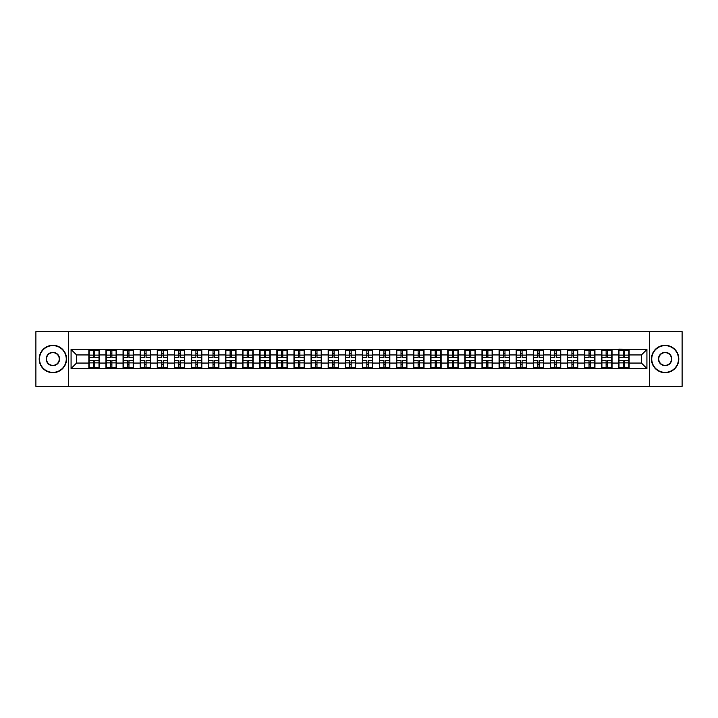 <?xml version="1.0" encoding="UTF-8"?>
<svg xmlns="http://www.w3.org/2000/svg" width="718" height="718" viewBox="0 0 718 718"><rect width="100%" height="100%" fill="white"/><g stroke="black" fill="none" stroke-linecap="round" stroke-linejoin="round"><path stroke-width="1.08" d="M649.449 386.392L682.1 386.392L682.1 331.608L649.449 331.608L649.449 386.392L68.551 386.392L68.551 331.608L35.9 331.608L35.9 386.392L68.551 386.392M649.449 331.608L68.551 331.608M641.452 363.057L641.452 354.943L629.13 354.943L629.13 363.057L641.452 363.057L646.927 368.531L646.927 349.469L618.719 349.136L618.719 354.943L612.032 354.943L612.032 363.057L618.719 363.057L618.719 354.943M646.927 368.531L71.073 368.531L71.073 349.469L88.87 349.469L88.87 354.943L76.548 354.943L76.548 363.057L88.87 363.057L88.87 354.943M618.719 349.469L88.87 349.469M618.719 363.057L618.719 368.531M612.032 363.057L612.032 368.531M612.032 349.469L612.032 354.943M594.944 363.057L601.63 363.057L601.63 354.943L594.944 354.943L594.944 368.531M601.63 363.057L601.63 368.531M601.63 349.469L601.63 354.943M594.944 349.469L594.944 354.943M577.855 363.057L584.533 363.057L584.533 354.943L577.855 354.943L577.855 368.531M584.533 363.057L584.533 368.531M584.533 349.469L584.533 354.943M577.855 349.469L577.855 354.943M560.758 363.057L567.444 363.057L567.444 354.943L560.758 354.943L560.758 368.531M567.444 363.057L567.444 368.531M567.444 349.469L567.444 354.943M560.758 349.469L560.758 354.943M543.67 363.057L550.347 363.057L550.347 354.943L543.67 354.943L543.67 368.531M550.347 363.057L550.347 368.531M550.347 349.469L550.347 354.943M543.67 349.469L543.67 354.943M526.572 363.057L533.259 363.057L533.259 354.943L526.572 354.943L526.572 368.531M533.259 363.057L533.259 368.531M533.259 349.469L533.259 354.943M526.572 349.469L526.572 354.943M509.484 363.057L516.17 363.057L516.17 354.943L509.484 354.943L509.484 368.531M516.17 363.057L516.17 368.531M516.17 349.469L516.17 354.943M509.484 349.469L509.484 354.943M492.395 363.057L499.073 363.057L499.073 354.943L492.395 354.943L492.395 368.531M499.073 363.057L499.073 368.531M499.073 349.469L499.073 354.943M492.395 349.469L492.395 354.943M475.298 363.057L481.984 363.057L481.984 354.943L475.298 354.943L475.298 368.531M481.984 363.057L481.984 368.531M481.984 349.469L481.984 354.943M475.298 349.469L475.298 354.943M458.21 363.057L464.896 363.057L464.896 354.943L458.21 354.943L458.21 368.531M464.896 363.057L464.896 368.531M464.896 349.469L464.896 354.943M458.21 349.469L458.21 354.943M441.121 363.057L447.799 363.057L447.799 354.943L441.121 354.943L441.121 368.531M447.799 363.057L447.799 368.531M447.799 349.469L447.799 354.943M441.121 349.469L441.121 354.943M424.024 363.057L430.71 363.057L430.71 354.943L424.024 354.943L424.024 368.531M430.71 363.057L430.71 368.531M430.71 349.469L430.71 354.943M424.024 349.469L424.024 354.943M406.935 363.057L413.613 363.057L413.613 354.943L406.935 354.943L406.935 368.531M413.613 363.057L413.613 368.531M413.613 349.469L413.613 354.943M406.935 349.469L406.935 354.943M389.838 363.057L396.524 363.057L396.524 354.943L389.838 354.943L389.838 368.531M396.524 363.057L396.524 368.531M396.524 349.469L396.524 354.943M389.838 349.469L389.838 354.943M372.75 363.057L379.436 363.057L379.436 354.943L372.75 354.943L372.75 368.531M379.436 363.057L379.436 368.531M379.436 349.469L379.436 354.943M372.75 349.469L372.75 354.943M355.661 363.057L362.339 363.057L362.339 354.943L355.661 354.943L355.661 368.531M362.339 363.057L362.339 368.531M362.339 349.469L362.339 354.943M355.661 349.469L355.661 354.943M338.564 363.057L345.25 363.057L345.25 354.943L338.564 354.943L338.564 368.531M345.25 363.057L345.25 368.531M345.25 349.469L345.25 354.943M338.564 349.469L338.564 354.943M321.476 363.057L328.162 363.057L328.162 354.943L321.476 354.943L321.476 368.531M328.162 363.057L328.162 368.531M328.162 349.469L328.162 354.943M321.476 349.469L321.476 354.943M304.387 363.057L311.065 363.057L311.065 354.943L304.387 354.943L304.387 368.531M311.065 363.057L311.065 368.531M311.065 349.469L311.065 354.943M304.387 349.469L304.387 354.943M287.29 363.057L293.976 363.057L293.976 354.943L287.29 354.943L287.29 368.531M293.976 363.057L293.976 368.531M293.976 349.469L293.976 354.943M287.29 349.469L287.29 354.943M270.201 363.057L276.879 363.057L276.879 354.943L270.201 354.943L270.201 368.531M276.879 363.057L276.879 368.531M276.879 349.469L276.879 354.943M270.201 349.469L270.201 354.943M253.104 363.057L259.79 363.057L259.79 354.943L253.104 354.943L253.104 368.531M259.79 363.057L259.79 368.531M259.79 349.469L259.79 354.943M253.104 349.469L253.104 354.943M236.016 363.057L242.702 363.057L242.702 354.943L236.016 354.943L236.016 368.531M242.702 363.057L242.702 368.531M242.702 349.469L242.702 354.943M236.016 349.469L236.016 354.943M218.927 363.057L225.605 363.057L225.605 354.943L218.927 354.943L218.927 368.531M225.605 363.057L225.605 368.531M225.605 349.469L225.605 354.943M218.927 349.469L218.927 354.943M201.83 363.057L208.516 363.057L208.516 354.943L201.83 354.943L201.83 368.531M208.516 363.057L208.516 368.531M208.516 349.469L208.516 354.943M201.83 349.469L201.83 354.943M184.741 363.057L191.428 363.057L191.428 354.943L184.741 354.943L184.741 368.531M191.428 363.057L191.428 368.531M191.428 349.469L191.428 354.943M184.741 349.469L184.741 354.943M167.653 363.057L174.33 363.057L174.33 354.943L167.653 354.943L167.653 368.531M174.33 363.057L174.33 368.531M174.33 349.469L174.33 354.943M167.653 349.469L167.653 354.943M150.556 363.057L157.242 363.057L157.242 354.943L150.556 354.943L150.556 368.531M157.242 363.057L157.242 368.531M157.242 349.469L157.242 354.943M150.556 349.469L150.556 354.943M133.467 363.057L140.145 363.057L140.145 354.943L133.467 354.943L133.467 368.531M140.145 363.057L140.145 368.531M140.145 349.469L140.145 354.943M133.467 349.469L133.467 354.943M116.37 363.057L123.056 363.057L123.056 354.943L116.37 354.943L116.37 368.531M123.056 363.057L123.056 368.531M123.056 349.469L123.056 354.943M116.37 349.469L116.37 354.943M99.281 363.057L105.968 363.057L105.968 354.943L99.281 354.943L99.281 368.531M105.968 363.057L105.968 368.531M105.968 349.469L105.968 354.943M99.281 349.469L99.281 354.943M88.87 363.057L88.87 368.531M76.548 363.057L71.073 368.531M71.073 349.469L76.548 354.943M629.13 363.057L629.13 368.531M629.13 349.469L629.13 354.943M646.927 349.469L641.452 354.943M99.012 360.481L99.012 368.585L94.794 368.585L94.794 360.481L99.012 360.481L99.012 349.415L94.794 349.415L94.794 350.617L99.012 350.617M89.149 355.114L93.367 355.114L93.367 349.415L89.149 349.415L89.149 360.481L93.367 360.481L93.367 368.585L89.149 368.585L89.149 367.383L93.367 367.383M93.367 353.534L94.794 353.534M94.794 350.779L93.367 350.779M93.367 355.123L94.794 355.123M93.367 355.114L93.367 357.519L89.149 357.519M89.149 350.617L93.367 350.617M93.367 362.877L94.794 362.877M93.367 367.221L94.794 367.221M93.367 364.466L94.794 364.466M89.149 360.481L89.149 367.383M94.794 367.383L99.012 367.383M94.794 350.617L94.794 357.519L99.012 357.519M116.101 360.481L116.101 368.585L111.882 368.585L111.882 360.481L116.101 360.481L116.101 349.415L111.882 349.415L111.882 350.617L116.101 350.617M106.237 355.114L110.455 355.114L110.455 349.415L106.237 349.415L106.237 360.481L110.455 360.481L110.455 368.585L106.237 368.585L106.237 367.383L110.455 367.383M110.455 353.534L111.882 353.534M111.882 350.779L110.455 350.779M110.455 355.123L111.882 355.123M110.455 355.114L110.455 357.519L106.237 357.519M106.237 350.617L110.455 350.617M110.455 362.877L111.882 362.877M110.455 367.221L111.882 367.221M110.455 364.466L111.882 364.466M106.237 360.481L106.237 367.383M111.882 367.383L116.101 367.383M111.882 350.617L111.882 357.519L116.101 357.519M133.189 360.481L133.189 368.585L128.971 368.585L128.971 360.481L133.189 360.481L133.189 349.415L128.971 349.415L128.971 350.617L133.189 350.617M123.334 355.114L127.553 355.114L127.553 349.415L123.334 349.415L123.334 360.481L127.553 360.481L127.553 368.585L123.334 368.585L123.334 367.383L127.553 367.383M127.553 353.534L128.971 353.534M128.971 350.779L127.553 350.779M127.553 355.123L128.971 355.123M127.553 355.114L127.553 357.519L123.334 357.519M123.334 350.617L127.553 350.617M127.553 362.877L128.971 362.877M127.553 367.221L128.971 367.221M127.553 364.466L128.971 364.466M123.334 360.481L123.334 367.383M128.971 367.383L133.189 367.383M128.971 350.617L128.971 357.519L133.189 357.519M150.286 360.481L150.286 368.585L146.068 368.585L146.068 360.481L150.286 360.481L150.286 349.415L146.068 349.415L146.068 350.617L150.286 350.617M140.423 355.114L144.641 355.114L144.641 349.415L140.423 349.415L140.423 360.481L144.641 360.481L144.641 368.585L140.423 368.585L140.423 367.383L144.641 367.383M144.641 353.534L146.068 353.534M146.068 350.779L144.641 350.779M144.641 355.123L146.068 355.123M144.641 355.114L144.641 357.519L140.423 357.519M140.423 350.617L144.641 350.617M144.641 362.877L146.068 362.877M144.641 367.221L146.068 367.221M144.641 364.466L146.068 364.466M140.423 360.481L140.423 367.383M146.068 367.383L150.286 367.383M146.068 350.617L146.068 357.519L150.286 357.519M167.375 360.481L167.375 368.585L163.157 368.585L163.157 360.481L167.375 360.481L167.375 349.415L163.157 349.415L163.157 350.617L167.375 350.617M157.511 355.114L161.729 355.114L161.729 349.415L157.511 349.415L157.511 360.481L161.729 360.481L161.729 368.585L157.511 368.585L157.511 367.383L161.729 367.383M161.729 353.534L163.157 353.534M163.157 350.779L161.729 350.779M161.729 355.123L163.157 355.123M161.729 355.114L161.729 357.519L157.511 357.519M157.511 350.617L161.729 350.617M161.729 362.877L163.157 362.877M161.729 367.221L163.157 367.221M161.729 364.466L163.157 364.466M157.511 360.481L157.511 367.383M163.157 367.383L167.375 367.383M163.157 350.617L163.157 357.519L167.375 357.519M184.463 360.481L184.463 368.585L180.245 368.585L180.245 360.481L184.463 360.481L184.463 349.415L180.245 349.415L180.245 350.617L184.463 350.617M174.609 355.114L178.827 355.114L178.827 349.415L174.609 349.415L174.609 360.481L178.827 360.481L178.827 368.585L174.609 368.585L174.609 367.383L178.827 367.383M178.827 353.534L180.245 353.534M180.245 350.779L178.827 350.779M178.827 355.123L180.245 355.123M178.827 355.114L178.827 357.519L174.609 357.519M174.609 350.617L178.827 350.617M178.827 362.877L180.245 362.877M178.827 367.221L180.245 367.221M178.827 364.466L180.245 364.466M174.609 360.481L174.609 367.383M180.245 367.383L184.463 367.383M180.245 350.617L180.245 357.519L184.463 357.519M52.881 372.364A13.364 13.364 0 0 0 66.244 359A13.364 13.364 0 0 0 52.881 345.636A13.364 13.364 0 0 0 39.517 359A13.364 13.364 0 0 0 52.881 372.364M52.881 345.304A13.696 13.696 0 0 1 66.577 359A13.696 13.696 0 0 1 52.881 372.696A13.696 13.696 0 0 1 39.185 359A13.696 13.696 0 0 1 52.881 345.304M52.881 365.686A6.686 6.686 0 0 1 46.203 359A6.686 6.686 0 0 1 52.881 352.314A6.686 6.686 0 0 1 59.567 359A6.686 6.686 0 0 1 52.881 365.686M52.881 352.646A6.354 6.354 0 0 0 46.526 359A6.354 6.354 0 0 0 52.881 365.354A6.354 6.354 0 0 0 59.235 359A6.354 6.354 0 0 0 52.881 352.646M665.119 372.364A13.364 13.364 0 0 0 678.483 359A13.364 13.364 0 0 0 665.119 345.636A13.364 13.364 0 0 0 651.756 359A13.364 13.364 0 0 0 665.119 372.364M665.119 345.304A13.696 13.696 0 0 1 678.815 359A13.696 13.696 0 0 1 665.119 372.696A13.696 13.696 0 0 1 651.423 359A13.696 13.696 0 0 1 665.119 345.304M665.119 365.686A6.686 6.686 0 0 1 658.433 359A6.686 6.686 0 0 1 665.119 352.314A6.686 6.686 0 0 1 671.797 359A6.686 6.686 0 0 1 665.119 365.686M665.119 352.646A6.354 6.354 0 0 0 658.765 359A6.354 6.354 0 0 0 665.119 365.354A6.354 6.354 0 0 0 671.474 359A6.354 6.354 0 0 0 665.119 352.646M201.561 360.481L201.561 368.585L197.342 368.585L197.342 360.481L201.561 360.481L201.561 349.415L197.342 349.415L197.342 350.617L201.561 350.617M191.697 355.114L195.915 355.114L195.915 349.415L191.697 349.415L191.697 360.481L195.915 360.481L195.915 368.585L191.697 368.585L191.697 367.383L195.915 367.383M195.915 353.534L197.342 353.534M197.342 350.779L195.915 350.779M195.915 355.123L197.342 355.123M195.915 355.114L195.915 357.519L191.697 357.519M191.697 350.617L195.915 350.617M195.915 362.877L197.342 362.877M195.915 367.221L197.342 367.221M195.915 364.466L197.342 364.466M191.697 360.481L191.697 367.383M197.342 367.383L201.561 367.383M197.342 350.617L197.342 357.519L201.561 357.519M218.649 360.481L218.649 368.585L214.431 368.585L214.431 360.481L218.649 360.481L218.649 349.415L214.431 349.415L214.431 350.617L218.649 350.617M208.785 355.114L213.004 355.114L213.004 349.415L208.785 349.415L208.785 360.481L213.004 360.481L213.004 368.585L208.785 368.585L208.785 367.383L213.004 367.383M213.004 353.534L214.431 353.534M214.431 350.779L213.004 350.779M213.004 355.123L214.431 355.123M213.004 355.114L213.004 357.519L208.785 357.519M208.785 350.617L213.004 350.617M213.004 362.877L214.431 362.877M213.004 367.221L214.431 367.221M213.004 364.466L214.431 364.466M208.785 360.481L208.785 367.383M214.431 367.383L218.649 367.383M214.431 350.617L214.431 357.519L218.649 357.519M235.746 360.481L235.746 368.585L231.528 368.585L231.528 360.481L235.746 360.481L235.746 349.415L231.528 349.415L231.528 350.617L235.746 350.617M225.883 355.114L230.101 355.114L230.101 349.415L225.883 349.415L225.883 360.481L230.101 360.481L230.101 368.585L225.883 368.585L225.883 367.383L230.101 367.383M230.101 353.534L231.528 353.534M231.528 350.779L230.101 350.779M230.101 355.123L231.528 355.123M230.101 355.114L230.101 357.519L225.883 357.519M225.883 350.617L230.101 350.617M230.101 362.877L231.528 362.877M230.101 367.221L231.528 367.221M230.101 364.466L231.528 364.466M225.883 360.481L225.883 367.383M231.528 367.383L235.746 367.383M231.528 350.617L231.528 357.519L235.746 357.519M252.835 360.481L252.835 368.585L248.616 368.585L248.616 360.481L252.835 360.481L252.835 349.415L248.616 349.415L248.616 350.617L252.835 350.617M242.971 355.114L247.189 355.114L247.189 349.415L242.971 349.415L242.971 360.481L247.189 360.481L247.189 368.585L242.971 368.585L242.971 367.383L247.189 367.383M247.189 353.534L248.616 353.534M248.616 350.779L247.189 350.779M247.189 355.123L248.616 355.123M247.189 355.114L247.189 357.519L242.971 357.519M242.971 350.617L247.189 350.617M247.189 362.877L248.616 362.877M247.189 367.221L248.616 367.221M247.189 364.466L248.616 364.466M242.971 360.481L242.971 367.383M248.616 367.383L252.835 367.383M248.616 350.617L248.616 357.519L252.835 357.519M269.923 360.481L269.923 368.585L265.705 368.585L265.705 360.481L269.923 360.481L269.923 349.415L265.705 349.415L265.705 350.617L269.923 350.617M260.069 355.114L264.287 355.114L264.287 349.415L260.069 349.415L260.069 360.481L264.287 360.481L264.287 368.585L260.069 368.585L260.069 367.383L264.287 367.383M264.287 353.534L265.705 353.534M265.705 350.779L264.287 350.779M264.287 355.123L265.705 355.123M264.287 355.114L264.287 357.519L260.069 357.519M260.069 350.617L264.287 350.617M264.287 362.877L265.705 362.877M264.287 367.221L265.705 367.221M264.287 364.466L265.705 364.466M260.069 360.481L260.069 367.383M265.705 367.383L269.923 367.383M265.705 350.617L265.705 357.519L269.923 357.519M287.021 360.481L287.021 368.585L282.802 368.585L282.802 360.481L287.021 360.481L287.021 349.415L282.802 349.415L282.802 350.617L287.021 350.617M277.157 355.114L281.375 355.114L281.375 349.415L277.157 349.415L277.157 360.481L281.375 360.481L281.375 368.585L277.157 368.585L277.157 367.383L281.375 367.383M281.375 353.534L282.802 353.534M282.802 350.779L281.375 350.779M281.375 355.123L282.802 355.123M281.375 355.114L281.375 357.519L277.157 357.519M277.157 350.617L281.375 350.617M281.375 362.877L282.802 362.877M281.375 367.221L282.802 367.221M281.375 364.466L282.802 364.466M277.157 360.481L277.157 367.383M282.802 367.383L287.021 367.383M282.802 350.617L282.802 357.519L287.021 357.519M304.109 360.481L304.109 368.585L299.891 368.585L299.891 360.481L304.109 360.481L304.109 349.415L299.891 349.415L299.891 350.617L304.109 350.617M294.245 355.114L298.464 355.114L298.464 349.415L294.245 349.415L294.245 360.481L298.464 360.481L298.464 368.585L294.245 368.585L294.245 367.383L298.464 367.383M298.464 353.534L299.891 353.534M299.891 350.779L298.464 350.779M298.464 355.123L299.891 355.123M298.464 355.114L298.464 357.519L294.245 357.519M294.245 350.617L298.464 350.617M298.464 362.877L299.891 362.877M298.464 367.221L299.891 367.221M298.464 364.466L299.891 364.466M294.245 360.481L294.245 367.383M299.891 367.383L304.109 367.383M299.891 350.617L299.891 357.519L304.109 357.519M321.197 360.481L321.197 368.585L316.979 368.585L316.979 360.481L321.197 360.481L321.197 349.415L316.979 349.415L316.979 350.617L321.197 350.617M311.343 355.114L315.561 355.114L315.561 349.415L311.343 349.415L311.343 360.481L315.561 360.481L315.561 368.585L311.343 368.585L311.343 367.383L315.561 367.383M315.561 353.534L316.979 353.534M316.979 350.779L315.561 350.779M315.561 355.123L316.979 355.123M315.561 355.114L315.561 357.519L311.343 357.519M311.343 350.617L315.561 350.617M315.561 362.877L316.979 362.877M315.561 367.221L316.979 367.221M315.561 364.466L316.979 364.466M311.343 360.481L311.343 367.383M316.979 367.383L321.197 367.383M316.979 350.617L316.979 357.519L321.197 357.519M338.295 360.481L338.295 368.585L334.076 368.585L334.076 360.481L338.295 360.481L338.295 349.415L334.076 349.415L334.076 350.617L338.295 350.617M328.431 355.114L332.649 355.114L332.649 349.415L328.431 349.415L328.431 360.481L332.649 360.481L332.649 368.585L328.431 368.585L328.431 367.383L332.649 367.383M332.649 353.534L334.076 353.534M334.076 350.779L332.649 350.779M332.649 355.123L334.076 355.123M332.649 355.114L332.649 357.519L328.431 357.519M328.431 350.617L332.649 350.617M332.649 362.877L334.076 362.877M332.649 367.221L334.076 367.221M332.649 364.466L334.076 364.466M328.431 360.481L328.431 367.383M334.076 367.383L338.295 367.383M334.076 350.617L334.076 357.519L338.295 357.519M355.383 360.481L355.383 368.585L351.165 368.585L351.165 360.481L355.383 360.481L355.383 349.415L351.165 349.415L351.165 350.617L355.383 350.617M345.52 355.114L349.738 355.114L349.738 349.415L345.52 349.415L345.52 360.481L349.738 360.481L349.738 368.585L345.52 368.585L345.52 367.383L349.738 367.383M349.738 353.534L351.165 353.534M351.165 350.779L349.738 350.779M349.738 355.123L351.165 355.123M349.738 355.114L349.738 357.519L345.52 357.519M345.52 350.617L349.738 350.617M349.738 362.877L351.165 362.877M349.738 367.221L351.165 367.221M349.738 364.466L351.165 364.466M345.52 360.481L345.52 367.383M351.165 367.383L355.383 367.383M351.165 350.617L351.165 357.519L355.383 357.519M372.48 360.481L372.48 368.585L368.262 368.585L368.262 360.481L372.48 360.481L372.48 349.415L368.262 349.415L368.262 350.617L372.48 350.617M362.617 355.114L366.835 355.114L366.835 349.415L362.617 349.415L362.617 360.481L366.835 360.481L366.835 368.585L362.617 368.585L362.617 367.383L366.835 367.383M366.835 353.534L368.262 353.534M368.262 350.779L366.835 350.779M366.835 355.123L368.262 355.123M366.835 355.114L366.835 357.519L362.617 357.519M362.617 350.617L366.835 350.617M366.835 362.877L368.262 362.877M366.835 367.221L368.262 367.221M366.835 364.466L368.262 364.466M362.617 360.481L362.617 367.383M368.262 367.383L372.48 367.383M368.262 350.617L368.262 357.519L372.48 357.519M389.569 360.481L389.569 368.585L385.351 368.585L385.351 360.481L389.569 360.481L389.569 349.415L385.351 349.415L385.351 350.617L389.569 350.617M379.705 355.114L383.924 355.114L383.924 349.415L379.705 349.415L379.705 360.481L383.924 360.481L383.924 368.585L379.705 368.585L379.705 367.383L383.924 367.383M383.924 353.534L385.351 353.534M385.351 350.779L383.924 350.779M383.924 355.123L385.351 355.123M383.924 355.114L383.924 357.519L379.705 357.519M379.705 350.617L383.924 350.617M383.924 362.877L385.351 362.877M383.924 367.221L385.351 367.221M383.924 364.466L385.351 364.466M379.705 360.481L379.705 367.383M385.351 367.383L389.569 367.383M385.351 350.617L385.351 357.519L389.569 357.519M406.657 360.481L406.657 368.585L402.439 368.585L402.439 360.481L406.657 360.481L406.657 349.415L402.439 349.415L402.439 350.617L406.657 350.617M396.803 355.114L401.021 355.114L401.021 349.415L396.803 349.415L396.803 360.481L401.021 360.481L401.021 368.585L396.803 368.585L396.803 367.383L401.021 367.383M401.021 353.534L402.439 353.534M402.439 350.779L401.021 350.779M401.021 355.123L402.439 355.123M401.021 355.114L401.021 357.519L396.803 357.519M396.803 350.617L401.021 350.617M401.021 362.877L402.439 362.877M401.021 367.221L402.439 367.221M401.021 364.466L402.439 364.466M396.803 360.481L396.803 367.383M402.439 367.383L406.657 367.383M402.439 350.617L402.439 357.519L406.657 357.519M423.755 360.481L423.755 368.585L419.536 368.585L419.536 360.481L423.755 360.481L423.755 349.415L419.536 349.415L419.536 350.617L423.755 350.617M413.891 355.114L418.109 355.114L418.109 349.415L413.891 349.415L413.891 360.481L418.109 360.481L418.109 368.585L413.891 368.585L413.891 367.383L418.109 367.383M418.109 353.534L419.536 353.534M419.536 350.779L418.109 350.779M418.109 355.123L419.536 355.123M418.109 355.114L418.109 357.519L413.891 357.519M413.891 350.617L418.109 350.617M418.109 362.877L419.536 362.877M418.109 367.221L419.536 367.221M418.109 364.466L419.536 364.466M413.891 360.481L413.891 367.383M419.536 367.383L423.755 367.383M419.536 350.617L419.536 357.519L423.755 357.519M440.843 360.481L440.843 368.585L436.625 368.585L436.625 360.481L440.843 360.481L440.843 349.415L436.625 349.415L436.625 350.617L440.843 350.617M430.979 355.114L435.198 355.114L435.198 349.415L430.979 349.415L430.979 360.481L435.198 360.481L435.198 368.585L430.979 368.585L430.979 367.383L435.198 367.383M435.198 353.534L436.625 353.534M436.625 350.779L435.198 350.779M435.198 355.123L436.625 355.123M435.198 355.114L435.198 357.519L430.979 357.519M430.979 350.617L435.198 350.617M435.198 362.877L436.625 362.877M435.198 367.221L436.625 367.221M435.198 364.466L436.625 364.466M430.979 360.481L430.979 367.383M436.625 367.383L440.843 367.383M436.625 350.617L436.625 357.519L440.843 357.519M457.931 360.481L457.931 368.585L453.713 368.585L453.713 360.481L457.931 360.481L457.931 349.415L453.713 349.415L453.713 350.617L457.931 350.617M448.077 355.114L452.295 355.114L452.295 349.415L448.077 349.415L448.077 360.481L452.295 360.481L452.295 368.585L448.077 368.585L448.077 367.383L452.295 367.383M452.295 353.534L453.713 353.534M453.713 350.779L452.295 350.779M452.295 355.123L453.713 355.123M452.295 355.114L452.295 357.519L448.077 357.519M448.077 350.617L452.295 350.617M452.295 362.877L453.713 362.877M452.295 367.221L453.713 367.221M452.295 364.466L453.713 364.466M448.077 360.481L448.077 367.383M453.713 367.383L457.931 367.383M453.713 350.617L453.713 357.519L457.931 357.519M475.029 360.481L475.029 368.585L470.811 368.585L470.811 360.481L475.029 360.481L475.029 349.415L470.811 349.415L470.811 350.617L475.029 350.617M465.165 355.114L469.384 355.114L469.384 349.415L465.165 349.415L465.165 360.481L469.384 360.481L469.384 368.585L465.165 368.585L465.165 367.383L469.384 367.383M469.384 353.534L470.811 353.534M470.811 350.779L469.384 350.779M469.384 355.123L470.811 355.123M469.384 355.114L469.384 357.519L465.165 357.519M465.165 350.617L469.384 350.617M469.384 362.877L470.811 362.877M469.384 367.221L470.811 367.221M469.384 364.466L470.811 364.466M465.165 360.481L465.165 367.383M470.811 367.383L475.029 367.383M470.811 350.617L470.811 357.519L475.029 357.519M492.117 360.481L492.117 368.585L487.899 368.585L487.899 360.481L492.117 360.481L492.117 349.415L487.899 349.415L487.899 350.617L492.117 350.617M482.254 355.114L486.472 355.114L486.472 349.415L482.254 349.415L482.254 360.481L486.472 360.481L486.472 368.585L482.254 368.585L482.254 367.383L486.472 367.383M486.472 353.534L487.899 353.534M487.899 350.779L486.472 350.779M486.472 355.123L487.899 355.123M486.472 355.114L486.472 357.519L482.254 357.519M482.254 350.617L486.472 350.617M486.472 362.877L487.899 362.877M486.472 367.221L487.899 367.221M486.472 364.466L487.899 364.466M482.254 360.481L482.254 367.383M487.899 367.383L492.117 367.383M487.899 350.617L487.899 357.519L492.117 357.519M509.215 360.481L509.215 368.585L504.996 368.585L504.996 360.481L509.215 360.481L509.215 349.415L504.996 349.415L504.996 350.617L509.215 350.617M499.351 355.114L503.569 355.114L503.569 349.415L499.351 349.415L499.351 360.481L503.569 360.481L503.569 368.585L499.351 368.585L499.351 367.383L503.569 367.383M503.569 353.534L504.996 353.534M504.996 350.779L503.569 350.779M503.569 355.123L504.996 355.123M503.569 355.114L503.569 357.519L499.351 357.519M499.351 350.617L503.569 350.617M503.569 362.877L504.996 362.877M503.569 367.221L504.996 367.221M503.569 364.466L504.996 364.466M499.351 360.481L499.351 367.383M504.996 367.383L509.215 367.383M504.996 350.617L504.996 357.519L509.215 357.519M526.303 360.481L526.303 368.585L522.085 368.585L522.085 360.481L526.303 360.481L526.303 349.415L522.085 349.415L522.085 350.617L526.303 350.617M516.439 355.114L520.658 355.114L520.658 349.415L516.439 349.415L516.439 360.481L520.658 360.481L520.658 368.585L516.439 368.585L516.439 367.383L520.658 367.383M520.658 353.534L522.085 353.534M522.085 350.779L520.658 350.779M520.658 355.123L522.085 355.123M520.658 355.114L520.658 357.519L516.439 357.519M516.439 350.617L520.658 350.617M520.658 362.877L522.085 362.877M520.658 367.221L522.085 367.221M520.658 364.466L522.085 364.466M516.439 360.481L516.439 367.383M522.085 367.383L526.303 367.383M522.085 350.617L522.085 357.519L526.303 357.519M543.391 360.481L543.391 368.585L539.173 368.585L539.173 360.481L543.391 360.481L543.391 349.415L539.173 349.415L539.173 350.617L543.391 350.617M533.537 355.114L537.755 355.114L537.755 349.415L533.537 349.415L533.537 360.481L537.755 360.481L537.755 368.585L533.537 368.585L533.537 367.383L537.755 367.383M537.755 353.534L539.173 353.534M539.173 350.779L537.755 350.779M537.755 355.123L539.173 355.123M537.755 355.114L537.755 357.519L533.537 357.519M533.537 350.617L537.755 350.617M537.755 362.877L539.173 362.877M537.755 367.221L539.173 367.221M537.755 364.466L539.173 364.466M533.537 360.481L533.537 367.383M539.173 367.383L543.391 367.383M539.173 350.617L539.173 357.519L543.391 357.519M560.489 360.481L560.489 368.585L556.27 368.585L556.27 360.481L560.489 360.481L560.489 349.415L556.27 349.415L556.27 350.617L560.489 350.617M550.625 355.114L554.843 355.114L554.843 349.415L550.625 349.415L550.625 360.481L554.843 360.481L554.843 368.585L550.625 368.585L550.625 367.383L554.843 367.383M554.843 353.534L556.27 353.534M556.27 350.779L554.843 350.779M554.843 355.123L556.27 355.123M554.843 355.114L554.843 357.519L550.625 357.519M550.625 350.617L554.843 350.617M554.843 362.877L556.27 362.877M554.843 367.221L556.27 367.221M554.843 364.466L556.27 364.466M550.625 360.481L550.625 367.383M556.27 367.383L560.489 367.383M556.27 350.617L556.27 357.519L560.489 357.519M577.577 360.481L577.577 368.585L573.359 368.585L573.359 360.481L577.577 360.481L577.577 349.415L573.359 349.415L573.359 350.617L577.577 350.617M567.714 355.114L571.932 355.114L571.932 349.415L567.714 349.415L567.714 360.481L571.932 360.481L571.932 368.585L567.714 368.585L567.714 367.383L571.932 367.383M571.932 353.534L573.359 353.534M573.359 350.779L571.932 350.779M571.932 355.123L573.359 355.123M571.932 355.114L571.932 357.519L567.714 357.519M567.714 350.617L571.932 350.617M571.932 362.877L573.359 362.877M571.932 367.221L573.359 367.221M571.932 364.466L573.359 364.466M567.714 360.481L567.714 367.383M573.359 367.383L577.577 367.383M573.359 350.617L573.359 357.519L577.577 357.519M594.666 360.481L594.666 368.585L590.447 368.585L590.447 360.481L594.666 360.481L594.666 349.415L590.447 349.415L590.447 350.617L594.666 350.617M584.811 355.114L589.029 355.114L589.029 349.415L584.811 349.415L584.811 360.481L589.029 360.481L589.029 368.585L584.811 368.585L584.811 367.383L589.029 367.383M589.029 353.534L590.447 353.534M590.447 350.779L589.029 350.779M589.029 355.123L590.447 355.123M589.029 355.114L589.029 357.519L584.811 357.519M584.811 350.617L589.029 350.617M589.029 362.877L590.447 362.877M589.029 367.221L590.447 367.221M589.029 364.466L590.447 364.466M584.811 360.481L584.811 367.383M590.447 367.383L594.666 367.383M590.447 350.617L590.447 357.519L594.666 357.519M611.763 360.481L611.763 368.585L607.545 368.585L607.545 360.481L611.763 360.481L611.763 349.415L607.545 349.415L607.545 350.617L611.763 350.617M601.899 355.114L606.118 355.114L606.118 349.415L601.899 349.415L601.899 360.481L606.118 360.481L606.118 368.585L601.899 368.585L601.899 367.383L606.118 367.383M606.118 353.534L607.545 353.534M607.545 350.779L606.118 350.779M606.118 355.123L607.545 355.123M606.118 355.114L606.118 357.519L601.899 357.519M601.899 350.617L606.118 350.617M606.118 362.877L607.545 362.877M606.118 367.221L607.545 367.221M606.118 364.466L607.545 364.466M601.899 360.481L601.899 367.383M607.545 367.383L611.763 367.383M607.545 350.617L607.545 357.519L611.763 357.519M628.851 360.481L628.851 368.585L624.633 368.585L624.633 360.481L628.851 360.481L628.851 349.415L624.633 349.415L624.633 350.617L628.851 350.617M618.988 355.114L623.206 355.114L623.206 349.415L618.988 349.415L618.988 360.481L623.206 360.481L623.206 368.585L618.988 368.585L618.988 367.383L623.206 367.383M623.206 353.534L624.633 353.534M624.633 350.779L623.206 350.779M623.206 355.123L624.633 355.123M623.206 355.114L623.206 357.519L618.988 357.519M618.988 350.617L623.206 350.617M623.206 362.877L624.633 362.877M623.206 367.221L624.633 367.221M623.206 364.466L624.633 364.466M618.988 360.481L618.988 367.383M624.633 367.383L628.851 367.383M624.633 350.617L624.633 357.519L628.851 357.519M89.149 362.886L93.367 362.886M94.794 362.886L99.012 362.886M94.794 355.114L99.012 355.114M106.237 362.886L110.455 362.886M111.882 362.886L116.101 362.886M111.882 355.114L116.101 355.114M123.334 362.886L127.553 362.886M128.971 362.886L133.189 362.886M128.971 355.114L133.189 355.114M140.423 362.886L144.641 362.886M146.068 362.886L150.286 362.886M146.068 355.114L150.286 355.114M157.511 362.886L161.729 362.886M163.157 362.886L167.375 362.886M163.157 355.114L167.375 355.114M174.609 362.886L178.827 362.886M180.245 362.886L184.463 362.886M180.245 355.114L184.463 355.114M191.697 362.886L195.915 362.886M197.342 362.886L201.561 362.886M197.342 355.114L201.561 355.114M208.785 362.886L213.004 362.886M214.431 362.886L218.649 362.886M214.431 355.114L218.649 355.114M225.883 362.886L230.101 362.886M231.528 362.886L235.746 362.886M231.528 355.114L235.746 355.114M242.971 362.886L247.189 362.886M248.616 362.886L252.835 362.886M248.616 355.114L252.835 355.114M260.069 362.886L264.287 362.886M265.705 362.886L269.923 362.886M265.705 355.114L269.923 355.114M277.157 362.886L281.375 362.886M282.802 362.886L287.021 362.886M282.802 355.114L287.021 355.114M294.245 362.886L298.464 362.886M299.891 362.886L304.109 362.886M299.891 355.114L304.109 355.114M311.343 362.886L315.561 362.886M316.979 362.886L321.197 362.886M316.979 355.114L321.197 355.114M328.431 362.886L332.649 362.886M334.076 362.886L338.295 362.886M334.076 355.114L338.295 355.114M345.52 362.886L349.738 362.886M351.165 362.886L355.383 362.886M351.165 355.114L355.383 355.114M362.617 362.886L366.835 362.886M368.262 362.886L372.48 362.886M368.262 355.114L372.48 355.114M379.705 362.886L383.924 362.886M385.351 362.886L389.569 362.886M385.351 355.114L389.569 355.114M396.803 362.886L401.021 362.886M402.439 362.886L406.657 362.886M402.439 355.114L406.657 355.114M413.891 362.886L418.109 362.886M419.536 362.886L423.755 362.886M419.536 355.114L423.755 355.114M430.979 362.886L435.198 362.886M436.625 362.886L440.843 362.886M436.625 355.114L440.843 355.114M448.077 362.886L452.295 362.886M453.713 362.886L457.931 362.886M453.713 355.114L457.931 355.114M465.165 362.886L469.384 362.886M470.811 362.886L475.029 362.886M470.811 355.114L475.029 355.114M482.254 362.886L486.472 362.886M487.899 362.886L492.117 362.886M487.899 355.114L492.117 355.114M499.351 362.886L503.569 362.886M504.996 362.886L509.215 362.886M504.996 355.114L509.215 355.114M516.439 362.886L520.658 362.886M522.085 362.886L526.303 362.886M522.085 355.114L526.303 355.114M533.537 362.886L537.755 362.886M539.173 362.886L543.391 362.886M539.173 355.114L543.391 355.114M550.625 362.886L554.843 362.886M556.27 362.886L560.489 362.886M556.27 355.114L560.489 355.114M567.714 362.886L571.932 362.886M573.359 362.886L577.577 362.886M573.359 355.114L577.577 355.114M584.811 362.886L589.029 362.886M590.447 362.886L594.666 362.886M590.447 355.114L594.666 355.114M601.899 362.886L606.118 362.886M607.545 362.886L611.763 362.886M607.545 355.114L611.763 355.114M618.988 362.886L623.206 362.886M624.633 362.886L628.851 362.886M624.633 355.114L628.851 355.114"/></g></svg>
